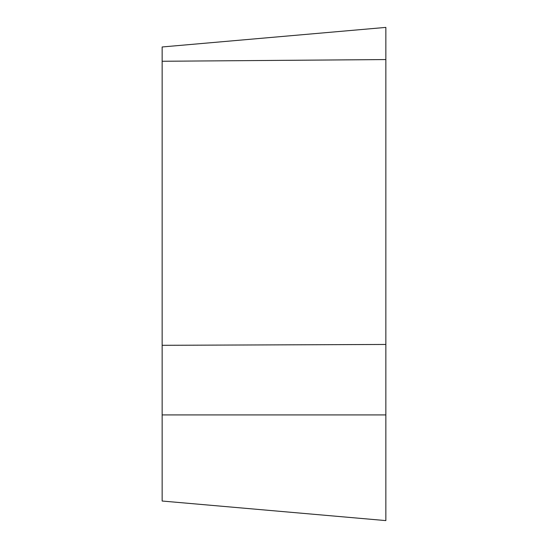 <?xml version="1.0" encoding="UTF-8"?>
<svg xmlns="http://www.w3.org/2000/svg" width="548" height="548" viewBox="0 0 548 548"><rect width="100%" height="100%" fill="white"/><g stroke="black" fill="none" stroke-linecap="round" stroke-linejoin="round"><path stroke-width="0.82" d="M385.854 344.459L162.146 345.309L162.146 46.97L385.854 27.4L385.854 520.6L162.146 501.03L162.146 414.911L385.854 414.911M162.146 345.309L162.146 414.911M162.146 61.266L385.854 59.561"/></g></svg>
